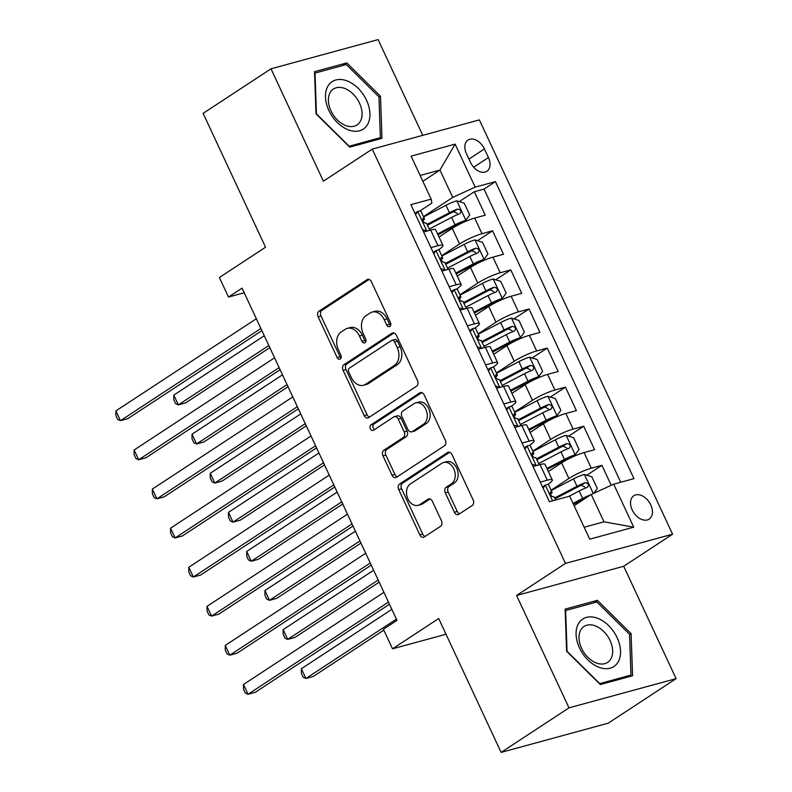 <?xml version="1.0" encoding="UTF-8"?>
<svg xmlns="http://www.w3.org/2000/svg" width="792" height="792" viewBox="0 0 792 792"><rect width="100%" height="100%" fill="white"/><g stroke="black" fill="none" stroke-linecap="round" stroke-linejoin="round"><path stroke-width="1.19" d="M389.822 326.462A3 2.178 -105.3 0 0 390.436 322.552L371.428 281.784A4.287 3.119 -105.3 0 0 367.637 279.398A4.287 3.119 -105.3 0 0 366.973 279.705L318.998 311.187A4.287 3.119 -105.3 0 0 318.127 316.77L337.135 357.529A3 2.178 -105.3 0 0 339.788 359.202A3 2.178 -105.3 0 0 340.253 358.994A3 2.178 -105.3 0 0 340.867 355.083L338.402 349.807A13.721 9.969 -105.3 0 1 341.203 331.937L345.203 329.314A13.721 9.969 -105.3 0 1 347.322 328.353A13.721 9.969 -105.3 0 1 359.459 335.986L361.914 341.263A3 2.178 -105.3 0 0 364.577 342.936A3 2.178 -105.3 0 0 365.033 342.728A3 2.178 -105.3 0 0 365.647 338.818L363.191 333.541A13.721 9.969 -105.3 0 1 365.993 315.671L369.993 313.048A13.721 9.969 -105.3 0 1 372.101 312.088A13.721 9.969 -105.3 0 1 384.239 319.72L386.704 324.997A3 2.178 -105.3 0 0 389.357 326.67A3 2.178 -105.3 0 0 389.822 326.462M650.757 504.9A13.979 9.346 56.7 0 0 633.828 495.743A13.979 9.346 56.7 0 0 632.224 509.959A13.979 9.346 56.7 0 0 649.163 519.116A13.979 9.346 56.7 0 0 650.757 504.9M454.341 512.226A4.287 3.119 -105.3 0 0 458.132 514.612A4.287 3.119 -105.3 0 0 458.796 514.305L472.25 505.474A4.287 3.119 -105.3 0 0 473.131 499.891L452.014 454.618A4.287 3.119 -105.3 0 0 448.222 452.232A4.287 3.119 -105.3 0 0 447.569 452.529L399.594 484.011A4.287 3.119 -105.3 0 0 398.722 489.605L419.829 534.867A4.287 3.119 -105.3 0 0 423.621 537.263A4.287 3.119 -105.3 0 0 424.284 536.956L440.54 526.294A4.287 3.119 -105.3 0 0 441.411 520.7L432.382 501.326A4.287 3.119 -105.3 0 0 428.591 498.94A4.287 3.119 -105.3 0 0 427.928 499.247L419.869 504.534A11.464 8.336 -105.3 0 1 418.097 505.336A11.464 8.336 -105.3 0 1 407.444 497.732A11.464 8.336 -105.3 0 1 410.296 484.011L441.877 463.28A11.464 8.336 -105.3 0 1 443.639 462.478A11.464 8.336 -105.3 0 1 454.291 470.092A11.464 8.336 -105.3 0 1 451.45 483.803L446.183 487.258A4.287 3.119 -105.3 0 0 445.302 492.852L454.341 512.226L457.232 511.434A4.287 3.119 -105.3 0 0 459.617 513.77M422.76 135.343L378.111 39.6L270.993 68.815L203.118 113.355L265.538 247.223L219.384 277.517L228.502 297.059L242.075 288.149L396.99 620.374L383.417 629.284L392.525 648.826L446.005 634.243M568.983 707.85L676.101 678.645L623.7 566.27L516.582 595.485L568.983 707.85L501.108 752.4L438.689 618.532L392.525 648.826M516.582 595.485L565.458 563.409L372.26 149.114L479.378 119.899L672.576 534.194L565.458 563.409M270.993 68.815L323.393 181.18L372.26 149.114M416.612 386.159A4.287 3.119 -105.3 0 0 417.493 380.576L396.386 335.303A4.287 3.119 -105.3 0 0 392.584 332.917A4.287 3.119 -105.3 0 0 391.931 333.224L343.956 364.706A4.287 3.119 -105.3 0 0 343.084 370.29L364.191 415.553A4.287 3.119 -105.3 0 0 367.983 417.948A4.287 3.119 -105.3 0 0 368.646 417.641L416.612 386.159M424.205 394.96L445.312 440.233A4.287 3.119 -105.3 0 1 444.431 445.817L396.465 477.299A4.287 3.119 -105.3 0 1 395.802 477.606A4.287 3.119 -105.3 0 1 392.01 475.21L382.972 455.836A4.287 3.119 -105.3 0 1 383.853 450.252L403.306 437.491A4.287 3.119 -105.3 0 0 404.187 431.897L398.188 419.047A4.287 3.119 -105.3 0 0 394.396 416.661A4.287 3.119 -105.3 0 0 393.733 416.958L373.478 430.254A3 2.178 -105.3 0 1 373.022 430.462A3 2.178 -105.3 0 1 370.23 428.472A3 2.178 -105.3 0 1 370.973 424.888L419.75 392.882A4.287 3.119 -105.3 0 1 420.403 392.575A4.287 3.119 -105.3 0 1 424.205 394.96M676.101 678.645L608.226 723.185L501.108 752.4M611.226 485.298L601.91 465.33L586.813 475.23M551.054 490.208L568.904 478.497A17.473 2.762 -25 0 1 591.337 468.211L584.051 452.578L594.614 449.698L583.684 426.245L568.587 436.144M532.828 451.123L550.678 439.412A17.473 2.762 -25 0 1 573.111 429.125L565.825 413.493L576.388 410.612L565.458 387.159L550.361 397.059M514.602 412.038L532.452 400.326A17.473 2.762 -25 0 1 554.885 390.04L547.599 374.408L558.162 371.527L547.232 348.074L532.135 357.974M496.376 372.953L514.226 361.241A17.473 2.762 -25 0 1 536.659 350.955L529.373 335.323L539.936 332.442L529.007 308.989L513.909 318.889M478.15 333.868L496 322.156A17.473 2.762 -25 0 1 518.443 311.87L511.147 296.238L521.72 293.357L510.781 269.904L495.683 279.804M459.924 294.782L477.774 283.071A17.473 2.762 -25 0 1 500.217 272.785L492.921 257.152L503.494 254.272L492.555 230.819L481.991 233.699A17.473 2.762 155 0 0 459.548 243.985L441.698 255.697M477.457 240.719L492.555 230.819M584.051 452.578A17.473 2.762 155 0 0 561.607 462.865L548.381 471.537M565.825 413.493A17.473 2.762 155 0 0 543.381 423.779L530.155 432.452M547.599 374.408A17.473 2.762 155 0 0 525.155 384.694L511.929 393.367M529.373 335.323A17.473 2.762 155 0 0 506.929 345.609L493.703 354.281M511.147 296.238A17.473 2.762 155 0 0 488.704 306.524L475.477 315.196M492.921 257.152A17.473 2.762 155 0 0 470.478 267.439L457.261 276.111M466.478 153.816L470.488 162.41A13.543 9.049 56.7 0 0 486.892 171.28A13.543 9.049 56.7 0 0 488.436 157.519L484.427 148.916A13.543 9.049 56.7 0 0 468.032 140.045A13.543 9.049 56.7 0 0 466.478 153.816M584.159 527.234L603.999 521.819L591.238 494.465L613.681 484.179L633.947 478.645L495.426 181.606L475.16 187.13L452.727 197.416L423.472 216.612M613.681 484.179L633.729 527.175L589.723 539.174L569.676 496.178L549.41 501.702L410.89 204.653L431.155 199.129L411.107 156.133L455.113 144.134L475.16 187.13M547.361 484.635L548.054 484.179A17.473 2.762 -25 0 0 552.311 479.952L545.015 464.32A17.473 2.762 155 0 0 540.045 464.577L532.996 466.498M529.135 445.55L529.828 445.094A17.473 2.762 -25 0 0 534.085 440.867L526.789 425.235A17.473 2.762 155 0 0 521.819 425.492L514.77 427.413M510.909 406.464L511.602 406.009A17.473 2.762 -25 0 0 515.859 401.782L508.563 386.149A17.473 2.762 155 0 0 503.593 386.407L496.544 388.327M492.683 367.379L493.376 366.924A17.473 2.762 -25 0 0 497.633 362.696L490.337 347.064A17.473 2.762 155 0 0 485.367 347.322L478.318 349.242M474.457 328.294L475.15 327.838A17.473 2.762 -25 0 0 479.407 323.611L472.111 307.979A17.473 2.762 155 0 0 467.141 308.237L460.093 310.157M456.232 289.209L456.925 288.753A17.473 2.762 -25 0 0 461.182 284.526L453.885 268.894A17.473 2.762 155 0 0 448.916 269.151L441.867 271.072M620.73 482.249L484.031 189.09L474.329 191.733L485.268 215.186L474.695 218.067A17.473 2.762 155 0 0 452.252 228.353L439.035 237.026M438.006 250.124L438.699 249.668A17.473 2.762 155 0 0 442.956 245.441A17.473 2.762 155 0 0 437.986 245.698L430.927 247.619M442.956 245.441L435.659 229.809A17.473 2.762 155 0 0 430.69 230.066L423.641 231.987M540.283 482.13L547.331 480.209A17.473 2.762 -25 0 1 552.311 479.952M522.057 443.045L529.106 441.124A17.473 2.762 -25 0 1 534.085 440.867M503.831 403.96L510.88 402.039A17.473 2.762 -25 0 1 515.859 401.782M485.605 364.874L492.654 362.954A17.473 2.762 -25 0 1 497.633 362.696M467.379 325.789L474.428 323.869A17.473 2.762 -25 0 1 479.407 323.611M449.153 286.704L456.212 284.783A17.473 2.762 -25 0 1 461.182 284.526M500.217 272.785L510.781 269.904M518.443 311.87L529.007 308.989M536.659 350.955L547.232 348.074M554.885 390.04L565.458 387.159M573.111 429.125L583.684 426.245M591.337 468.211L601.91 465.33M591.238 494.465L574.111 505.702M452.727 197.416L439.966 170.052L420.126 175.468M422.839 181.299L439.966 170.052L455.113 144.134M419.78 211.038L431.878 203.099L431.155 199.129M623.7 566.27L672.576 534.194M228.502 297.059L244.233 292.773M459.231 201.633L474.329 191.733M484.031 189.09L495.426 181.606M633.729 527.175L603.999 521.819M315.988 113.81L349.708 147.134L381.962 138.333L380.507 96.218L346.787 62.905L314.533 71.696L315.988 113.81M632.57 675.754L631.105 633.64L597.396 600.316L565.132 609.117L566.587 651.232L600.306 684.555L632.57 675.754M342.797 65.518L346.787 62.905M378.972 97.228L380.507 96.218M593.406 602.94L597.396 600.316M629.581 634.649L631.105 633.64M390.585 325.482A3 2.178 -105.3 0 1 389.595 324.205L387.139 318.938A13.721 9.969 -105.3 0 0 375.002 311.296L372.101 312.088M347.322 328.353L350.212 327.561A13.721 9.969 -105.3 0 1 362.35 335.204L364.815 340.471A3 2.178 -105.3 0 0 365.805 341.748M369.042 279.457L321.898 310.395A4.287 3.119 -105.3 0 0 321.017 315.978L340.025 356.737A3 2.178 -105.3 0 0 341.015 358.014M394 332.977L346.856 363.914A4.287 3.119 -105.3 0 0 345.975 369.498L367.092 414.77A4.287 3.119 -105.3 0 0 369.468 417.107M394.614 341.976A3 2.178 -105.3 0 0 391.961 340.303A3 2.178 -105.3 0 0 391.505 340.51L349.391 368.151A3 2.178 -105.3 0 0 348.777 372.062L351.371 377.626A13.721 9.969 -105.3 0 0 363.508 385.258A13.721 9.969 -105.3 0 0 365.627 384.298L394.406 365.409A13.721 9.969 -105.3 0 0 397.218 347.54L394.614 341.976L397.515 341.184A3 2.178 -105.3 0 0 394.862 339.511L391.961 340.303M363.508 385.258L366.409 384.466A13.721 9.969 -105.3 0 0 368.527 383.516L365.627 384.298M397.515 341.184L400.108 346.748A13.721 9.969 -105.3 0 1 397.307 364.627L368.527 383.516M394.396 416.661L397.297 415.869A4.287 3.119 -105.3 0 1 401.089 418.255L407.078 431.115A4.287 3.119 -105.3 0 1 406.207 436.699L386.743 449.47A4.287 3.119 -105.3 0 0 385.872 455.053L394.901 474.428A4.287 3.119 -105.3 0 0 397.287 476.764M421.819 392.624L373.873 424.096A3 2.178 -105.3 0 0 372.913 426.838A3 2.178 -105.3 0 0 374.616 429.512M423.492 424.235A11.464 8.336 -105.3 0 0 426.343 410.513A11.464 8.336 -105.3 0 0 415.691 402.91A11.464 8.336 -105.3 0 0 413.919 403.712L402.801 411.018A4.287 3.119 -105.3 0 0 401.92 416.602L407.91 429.452A4.287 3.119 -105.3 0 0 411.711 431.838A4.287 3.119 -105.3 0 0 412.365 431.541L423.492 424.235L426.393 423.453A11.464 8.336 -105.3 0 0 429.234 409.731A11.464 8.336 -105.3 0 0 418.582 402.118L415.691 402.91M411.711 431.838L414.602 431.046A4.287 3.119 -105.3 0 0 415.265 430.749L412.365 431.541M426.393 423.453L415.265 430.749M443.639 462.478L446.54 461.696A11.464 8.336 -105.3 0 1 457.192 469.3A11.464 8.336 -105.3 0 1 454.341 483.021L449.074 486.476A4.287 3.119 -105.3 0 0 448.203 492.06L457.232 511.434M418.097 505.336L420.998 504.544A11.464 8.336 -105.3 0 0 422.76 503.742L419.869 504.534M429.997 499L422.76 503.742M449.638 452.281L402.494 483.229A4.287 3.119 -105.3 0 0 401.613 488.812L422.72 534.085A4.287 3.119 -105.3 0 0 425.106 536.422M437.986 234.798L456.855 224.938A5.9 0.931 155 0 1 462.221 222.7L465.745 220.384L469.715 214.899L464.251 203.168L456.637 200.841A11.573 1.832 155 0 0 445.965 205.276L423.631 216.939M465.745 220.384A11.573 1.832 155 0 0 455.073 224.819L437.59 233.947M264.271 335.749L173.794 395.119L178.358 404.89L185.595 402.92L269.815 347.648M429.274 229.056L451.618 217.394A11.573 1.832 -25 0 1 459.776 213.771C461.726 211.306 460.993 209.741 457.588 209.078A11.573 1.832 155 0 0 449.43 212.701L427.086 224.374M427.482 225.215L451.202 212.82A5.9 0.931 -25 0 1 453.687 211.642L457.321 213.395M173.794 395.119L173.804 399.782L175.626 403.682L178.358 404.89L268.825 345.52M422.532 229.611L426.957 230.967A11.573 1.832 -25 0 1 428.739 230.601M414.939 213.325L417.839 211.424A11.573 1.832 -25 0 1 420.988 211.296L424.453 218.721A11.573 1.832 155 0 0 423.146 218.473L422.898 218.562M417.839 211.424L415.533 214.612M260.895 328.512L120.453 420.681L115.899 410.909L256.341 318.74M422.779 221.017L424.057 219.622A11.573 1.832 155 0 0 424.453 218.721M422.7 218.77L423.146 218.473C422.087 220.354 422.809 221.918 425.324 223.166A11.573 1.832 -25 0 1 426.64 223.403L429.858 230.294M261.885 330.64L127.69 418.711L120.453 420.681L117.731 419.473L115.909 415.572L115.899 410.909M366.518 100.237A28.393 18.978 56.7 0 0 335.858 79.972A28.393 18.978 56.7 0 0 328.888 110.504A28.393 18.978 56.7 0 0 359.548 130.779A28.393 18.978 56.7 0 0 366.518 100.237M359.479 103.109A21.493 14.375 56.7 0 0 333.432 89.031A21.493 14.375 56.7 0 0 330.987 110.88A21.493 14.375 56.7 0 0 357.024 124.968A21.493 14.375 56.7 0 0 359.479 103.109M349.114 146.183L316.444 113.899L315.038 73.092L346.292 64.568L378.962 96.852L380.378 137.66L348.886 146.332M377.467 139.56L380.378 137.66M597.455 618.225A28.393 18.978 56.7 0 0 576.091 634.531A28.393 18.978 56.7 0 0 599.158 667.359A28.393 18.978 56.7 0 0 620.532 651.054A28.393 18.978 56.7 0 0 597.455 618.225M595.188 625.819A21.493 14.375 56.7 0 0 584.041 626.452A21.493 14.375 56.7 0 0 580.378 645.292A21.493 14.375 56.7 0 0 596.475 663.023A21.493 14.375 56.7 0 0 607.622 662.389A21.493 14.375 56.7 0 0 611.295 643.54A21.493 14.375 56.7 0 0 595.188 625.819M630.976 675.071L599.722 683.605L567.052 651.321L565.637 610.513L596.891 601.989L629.561 634.273L630.976 675.071L628.076 676.982M456.212 273.883L475.081 264.023A5.9 0.931 155 0 1 480.447 261.786L483.971 259.469L487.941 253.984L482.477 242.253L474.863 239.927A11.573 1.832 155 0 0 464.191 244.362L441.857 256.024M483.971 259.469A11.573 1.832 155 0 0 473.299 263.904L455.816 273.032M282.497 374.834L192.02 434.204L196.584 443.975L203.821 442.005L288.041 386.734M447.5 268.142L469.844 256.479A11.573 1.832 -25 0 1 478.002 252.856C479.952 250.391 479.219 248.827 475.814 248.163A11.573 1.832 155 0 0 467.656 251.787L445.312 263.449M445.708 264.3L469.428 251.905A5.9 0.931 -25 0 1 471.913 250.727L475.547 252.48M192.02 434.204L192.03 438.867L193.852 442.768L196.584 443.975L287.05 384.605M474.438 312.969L493.307 303.108A5.9 0.931 155 0 1 498.673 300.871L502.197 298.554L506.167 293.07L500.702 281.338L493.089 279.012A11.573 1.832 155 0 0 482.417 283.447L460.083 295.109M502.197 298.554A11.573 1.832 155 0 0 491.525 302.99L474.042 312.117M300.722 413.919L210.246 473.289L214.81 483.061L222.047 481.09L306.266 425.819M465.726 307.227L488.06 295.565A11.573 1.832 -25 0 1 496.228 291.941C498.178 289.476 497.445 287.912 494.04 287.248A11.573 1.832 155 0 0 485.882 290.872L463.538 302.534M463.934 303.385L487.654 290.991A5.9 0.931 -25 0 1 490.139 289.813L493.772 291.565M210.246 473.289L210.256 477.952L212.078 481.853L214.81 483.061L305.276 423.69M492.664 352.054L511.533 342.193A5.9 0.931 155 0 1 516.899 339.956L520.423 337.639L524.393 332.155L518.928 320.423L511.315 318.097A11.573 1.832 155 0 0 500.643 322.532L478.309 334.194M520.423 337.639A11.573 1.832 155 0 0 509.751 342.075L492.268 351.202M318.948 453.004L228.472 512.374L233.036 522.146L240.273 520.176L324.492 464.904M483.952 346.312L506.286 334.65A11.573 1.832 -25 0 1 514.453 331.026C516.404 328.561 515.671 326.997 512.266 326.334A11.573 1.832 155 0 0 504.108 329.957L481.764 341.619M482.16 342.471L505.88 330.076A5.9 0.931 -25 0 1 508.365 328.898L511.998 330.65M228.472 512.374L228.482 517.037L230.304 520.938L233.036 522.146L323.502 462.775M510.889 391.139L529.759 381.279A5.9 0.931 155 0 1 535.125 379.041L538.649 376.725L542.619 371.24L537.154 359.509L529.541 357.182A11.573 1.832 155 0 0 518.869 361.617L496.534 373.279M538.649 376.725A11.573 1.832 155 0 0 527.977 381.16L510.493 390.288M337.174 492.089L246.698 551.46L251.262 561.231L258.499 559.261L342.718 503.989M502.178 385.397L524.512 373.735A11.573 1.832 -25 0 1 532.679 370.112C534.63 367.646 533.897 366.082 530.491 365.419A11.573 1.832 155 0 0 522.334 369.042L499.99 380.704M500.386 381.556L524.106 369.161A5.9 0.931 -25 0 1 526.591 367.983L530.224 369.735M246.698 551.46L246.708 556.123L248.53 560.023L251.262 561.231L341.728 501.861M440.758 268.696L445.183 270.052A11.573 1.832 -25 0 1 446.965 269.686M433.165 252.41L436.065 250.51A11.573 1.832 -25 0 1 439.213 250.381L442.678 257.806A11.573 1.832 155 0 0 441.362 257.558L441.124 257.647M436.065 250.51L433.759 253.697M279.121 367.597L138.679 459.766L134.125 449.995L274.567 357.826M441.005 260.103L442.282 258.707A11.573 1.832 155 0 0 442.678 257.806M440.926 257.855L441.362 257.558C440.312 259.439 441.035 261.004 443.55 262.251A11.573 1.832 -25 0 1 444.866 262.489L448.074 269.379M280.111 369.725L145.916 457.796L138.679 459.766L135.957 458.558L134.135 454.657L134.125 449.995M458.984 307.781L463.409 309.137A11.573 1.832 -25 0 1 465.191 308.771M451.39 291.496L454.291 289.595A11.573 1.832 -25 0 1 457.439 289.466L460.904 296.891A11.573 1.832 155 0 0 459.588 296.644L459.35 296.733M454.291 289.595L451.985 292.783M297.346 406.682L156.905 498.851L152.351 489.08L292.793 396.911M459.231 299.188L460.498 297.792A11.573 1.832 155 0 0 460.904 296.891M459.152 296.941L459.588 296.644C458.538 298.525 459.261 300.089 461.776 301.336A11.573 1.832 -25 0 1 463.092 301.574L466.3 308.464M298.337 408.811L164.142 496.881L156.905 498.851L154.183 497.643L152.361 493.743L152.351 489.08M477.21 346.866L481.635 348.223A11.573 1.832 -25 0 1 483.407 347.856M469.616 330.581L472.517 328.68A11.573 1.832 -25 0 1 475.665 328.551L479.13 335.976A11.573 1.832 155 0 0 477.814 335.729L477.576 335.818M472.517 328.68L470.21 331.868M315.572 445.767L175.131 537.936L170.577 528.165L311.018 435.996M477.457 338.273L478.724 336.877A11.573 1.832 155 0 0 479.13 335.976M477.378 336.026L477.814 335.729C476.764 337.61 477.487 339.174 480.002 340.421A11.573 1.832 -25 0 1 481.318 340.659L484.526 347.549M316.562 447.896L182.368 535.966L175.131 537.936L172.409 536.728L170.587 532.828L170.577 528.165M495.436 385.952L499.861 387.308A11.573 1.832 -25 0 1 501.633 386.942M487.842 369.666L490.743 367.765A11.573 1.832 -25 0 1 493.891 367.637L497.356 375.062A11.573 1.832 155 0 0 496.04 374.814L495.802 374.903M490.743 367.765L488.436 370.953M333.798 484.853L193.357 577.022L188.803 567.25L329.244 475.081M495.683 377.358L496.95 375.962A11.573 1.832 155 0 0 497.356 375.062M495.604 375.111L496.04 374.814C494.99 376.695 495.713 378.259 498.227 379.507A11.573 1.832 -25 0 1 499.544 379.744L502.752 386.635M334.788 486.981L200.594 575.051L193.357 577.022L190.634 575.814L188.813 571.913L188.803 567.25M529.115 430.224L547.985 420.364A5.9 0.931 155 0 1 553.351 418.127L556.875 415.81L560.845 410.325L555.38 398.594L547.767 396.267A11.573 1.832 155 0 0 537.095 400.702L514.76 412.365M556.875 415.81A11.573 1.832 155 0 0 546.203 420.245L528.719 429.373M355.4 531.175L264.924 590.545L269.488 600.316L276.725 598.346L360.944 543.074M520.403 424.482L542.738 412.81A11.573 1.832 -25 0 1 550.905 409.197C552.856 406.732 552.123 405.167 548.717 404.504A11.573 1.832 155 0 0 540.55 408.127L518.216 419.79M518.611 420.641L542.332 408.246A5.9 0.931 -25 0 1 544.817 407.068L548.44 408.82M264.924 590.545L264.934 595.208L266.755 599.108L269.488 600.316L359.954 540.946M513.662 425.037L518.087 426.393A11.573 1.832 -25 0 1 519.859 426.027M506.068 408.751L508.969 406.85A11.573 1.832 -25 0 1 512.117 406.722L515.582 414.147A11.573 1.832 155 0 0 514.265 413.899L514.028 413.988M508.969 406.85L506.662 410.038M352.024 523.938L211.583 616.107L207.029 606.335L347.47 514.166M513.909 416.443L515.176 415.048A11.573 1.832 155 0 0 515.582 414.147M513.83 414.196L514.265 413.899C513.216 415.78 513.939 417.344 516.453 418.592A11.573 1.832 -25 0 1 517.77 418.829L520.978 425.72M353.014 526.066L218.82 614.137L211.583 616.107L208.86 614.899L207.039 610.998L207.029 606.335M547.341 469.31L566.211 459.449A5.9 0.931 155 0 1 571.577 457.212L575.101 454.895L579.071 449.41L573.606 437.679L565.993 435.353A11.573 1.832 155 0 0 555.321 439.788L532.976 451.45M575.101 454.895A11.573 1.832 155 0 0 564.429 459.33L546.945 468.458M373.626 570.26L283.15 629.63L287.714 639.401L294.951 637.431L379.17 582.16M538.629 463.567L560.964 451.895A11.573 1.832 -25 0 1 569.131 448.282C571.082 445.817 570.349 444.253 566.943 443.589A11.573 1.832 155 0 0 558.776 447.213L536.441 458.875M536.837 459.726L560.558 447.332A5.9 0.931 -25 0 1 563.043 446.153L566.666 447.906M283.15 629.63L283.16 634.293L284.981 638.194L287.714 639.401L378.18 580.031M531.887 464.122L536.313 465.478A11.573 1.832 -25 0 1 538.085 465.112M524.294 447.836L527.195 445.936A11.573 1.832 -25 0 1 530.343 445.807L533.808 453.232A11.573 1.832 155 0 0 532.491 452.984L532.254 453.073M527.195 445.936L524.888 449.123M370.25 563.023L229.809 655.192L225.255 645.421L365.696 553.252M532.135 455.529L533.402 454.133A11.573 1.832 155 0 0 533.808 453.232M532.056 453.281L532.491 452.984C531.442 454.865 532.165 456.43 534.679 457.677A11.573 1.832 -25 0 1 535.996 457.915L539.203 464.805M371.24 565.151L237.046 653.222L229.809 655.192L227.086 653.984L225.265 650.083L225.255 645.421M593.842 493.267L597.297 488.496L591.832 476.764L584.219 474.438A11.573 1.832 155 0 0 573.547 478.873L551.202 490.535M586.654 497.465A5.9 0.931 155 0 0 584.437 498.534L573.448 504.276M590.624 494.861A11.573 1.832 155 0 0 582.655 498.416L573.052 503.425M391.852 609.345L301.376 668.715L305.94 678.487L313.177 676.517L383.823 630.155M568.795 496.416L579.19 490.981A11.573 1.832 -25 0 1 587.357 487.367C589.307 484.902 588.575 483.338 585.169 482.675A11.573 1.832 155 0 0 577.002 486.298L554.667 497.96M555.063 498.812L578.784 486.417A5.9 0.931 -25 0 1 581.269 485.239L584.892 486.991M301.376 668.715L301.386 673.378L303.207 677.279L305.94 678.487L396.406 619.116M542.52 486.922L545.421 485.021A11.573 1.832 -25 0 1 548.569 484.892L552.034 492.317A11.573 1.832 155 0 0 550.717 492.07L550.48 492.159M545.421 485.021L543.114 488.209M388.476 602.108L248.035 694.277L243.481 684.506L383.922 592.337M550.361 494.614L551.628 493.218A11.573 1.832 155 0 0 552.034 492.317M550.282 492.367L550.717 492.07C549.658 493.951 550.391 495.515 552.905 496.762A11.573 1.832 -25 0 1 554.222 497L555.628 500.009M389.466 604.237L255.272 692.307L248.035 694.277L245.312 693.069L243.481 689.169L243.481 684.506M568.904 478.497L561.607 462.865M550.678 439.412L543.381 423.779M532.452 400.326L525.155 384.694M514.226 361.241L506.929 345.609M496 322.156L488.704 306.524M477.774 283.071L470.478 267.439M459.548 243.985L452.252 228.353M437.986 245.698L430.69 230.066M547.331 480.209L540.045 464.577M529.106 441.124L521.819 425.492M510.88 402.039L503.593 386.407M492.654 362.954L485.367 347.322M474.428 323.869L467.141 308.237M456.212 284.783L448.916 269.151M481.991 233.699L474.695 218.067M468.943 159.083L484.427 148.916M473.646 167.221L488.436 157.519M387.139 318.938L384.239 319.72M364.815 340.471L361.914 341.263M362.35 335.204L359.459 335.986M340.025 356.737L337.135 357.529M321.017 315.978L318.127 316.77M321.898 310.395L318.998 311.187M368.359 279.328L366.973 279.705M389.595 324.205L386.704 324.997M367.092 414.77L364.191 415.553M345.975 369.498L343.084 370.29M346.856 363.914L343.956 364.706M393.307 332.838L391.931 333.224M397.307 364.627L394.406 365.409M400.108 346.748L397.218 347.54M394.901 474.428L392.01 475.21M385.872 455.053L382.972 455.836M386.743 449.47L383.853 450.252M406.207 436.699L403.306 437.491M407.078 431.115L404.187 431.897M401.089 418.255L398.188 419.047M373.873 424.096L370.973 424.888M421.126 392.495L419.75 392.882M448.203 492.06L445.302 492.852M449.074 486.476L446.183 487.258M454.341 483.021L451.45 483.803M429.313 498.861L427.928 499.247M422.72 534.085L419.829 534.867M401.613 488.812L398.722 489.605M402.494 483.229L399.594 484.011M448.945 452.153L447.569 452.529M465.844 220.245L456.826 200.901M449.43 212.701L445.965 205.276M455.073 224.819L451.618 217.394M453.687 211.642L457.588 209.078M417.74 211.563L426.769 230.908M484.07 259.33L475.052 239.986M467.656 251.787L464.191 244.362M473.299 263.904L469.844 256.479M471.913 250.727L475.814 248.163M502.296 298.416L493.277 279.071M485.882 290.872L482.417 283.447M491.525 302.99L488.06 295.565M490.139 289.813L494.04 287.248M520.522 337.501L511.503 318.156M504.108 329.957L500.643 322.532M509.751 342.075L506.286 334.65M508.365 328.898L512.266 326.334M538.748 376.586L529.729 357.242M522.334 369.042L518.869 361.617M527.977 381.16L524.512 373.735M526.591 367.983L530.491 365.419M435.966 250.648L444.995 269.993M454.192 289.733L463.221 309.078M472.418 328.819L481.447 348.163M490.644 367.904L499.663 387.248M556.974 415.671L547.955 396.327M540.55 408.127L537.095 400.702M546.203 420.245L542.738 412.81M544.817 407.068L548.717 404.504M508.87 406.989L517.889 426.334M575.2 454.757L566.181 435.412M558.776 447.213L555.321 439.788M564.429 459.33L560.964 451.895M563.043 446.153L566.943 443.589M527.096 446.074L536.115 465.419M593.277 493.525L584.407 474.497M577.002 486.298L573.547 478.873M582.655 498.416L579.19 490.981M581.269 485.239L585.169 482.675M545.322 485.159L552.628 500.821"/></g></svg>

